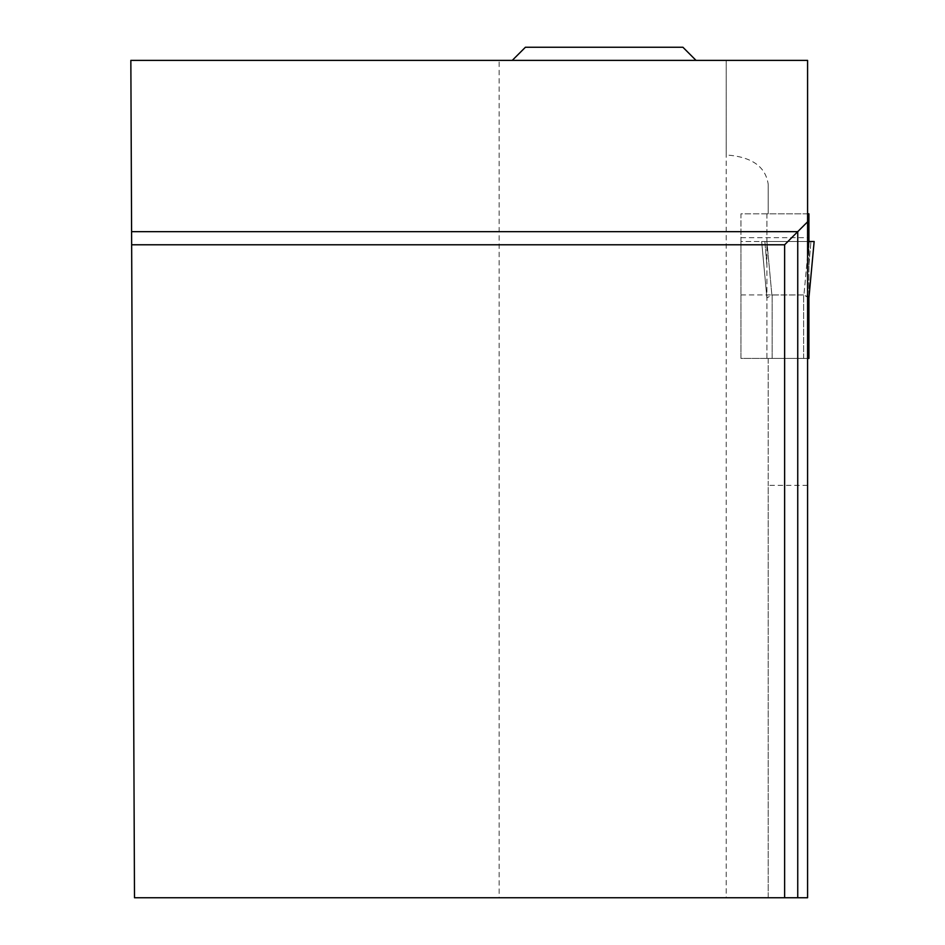 <?xml version="1.0" encoding="UTF-8"?>
<svg xmlns="http://www.w3.org/2000/svg" width="945" height="945" viewBox="0 0 945 945"><rect width="100%" height="100%" fill="white"/><g stroke="black" fill="none" stroke-linecap="round" stroke-linejoin="round"><path stroke-width="0.71" stroke-dasharray="4.72 3.54" d="M766.903 358.427L766.903 297.911L766.903 358.427L772.148 358.427L766.903 358.427M807.585 255.634L803.935 295.005L772.148 294.946L772.148 358.427L803.652 358.427L772.148 358.427L772.148 294.946L766.903 297.911L771.876 295.005L766.903 241.495L764.859 241.495L766.903 265.096L764.859 241.495L761.658 241.495L814.153 241.495L766.903 241.495L808.908 241.495L808.908 297.994L808.908 213.83L766.903 213.83L766.903 297.994L766.903 241.495L761.658 241.495L766.903 297.994L761.658 241.495L766.891 297.959L761.658 241.495L807.585 241.495L807.585 213.83L766.903 213.83L766.903 241.495L771.876 295.005L803.652 294.946L807.585 296.553M807.585 485.352L768.214 485.352L768.214 897.75L807.585 897.75L807.585 358.427L803.652 358.427L808.908 358.427L808.908 297.911L803.935 295.005L808.908 241.495L814.153 241.495L808.908 297.994L814.153 241.495L808.908 241.495M808.908 265.096L810.952 241.495L808.908 265.096M768.214 184.369L768.214 213.83L768.214 184.369C765.674 166.544 751.677 156.74 726.221 154.968L726.221 60.374L499.149 60.374L499.149 897.75L134.497 897.75L130.847 60.374L499.149 60.374M807.585 358.427L807.585 241.495L740.963 241.495L740.963 358.427L807.585 358.427L768.214 358.427L768.214 897.75L726.221 897.75L726.221 60.374L807.585 60.374L807.585 213.83L740.963 213.83L740.963 358.427L768.214 358.427L768.214 485.352M696.028 60.374L512.273 60.374L696.028 60.374M499.149 897.75L726.221 897.75M784.622 897.75L784.622 244.779L131.65 244.779M740.963 294.946L807.585 294.946M807.585 213.83L740.963 213.83L740.963 241.495L807.585 241.495M525.408 47.25L682.904 47.25M803.652 358.427L803.652 294.946L803.652 358.427M740.963 237.656L807.585 237.656"/><path stroke-width="1.42" d="M807.585 358.427L808.908 358.427L808.908 297.911L807.585 296.553M807.585 213.83L808.908 213.83L808.908 241.495L814.153 241.495L808.908 297.994L814.153 241.495L807.585 241.495L808.908 241.495L807.585 255.634M784.622 897.75L807.585 897.75L807.585 60.374L130.847 60.374L134.497 897.75L784.622 897.75L784.622 244.779L131.65 244.779M807.585 221.815L797.745 231.655L131.591 231.655M797.745 897.75L797.745 231.655L784.622 244.779M696.028 60.374L682.904 47.25L525.408 47.25L512.273 60.374M808.908 241.495L807.585 241.495"/></g></svg>
